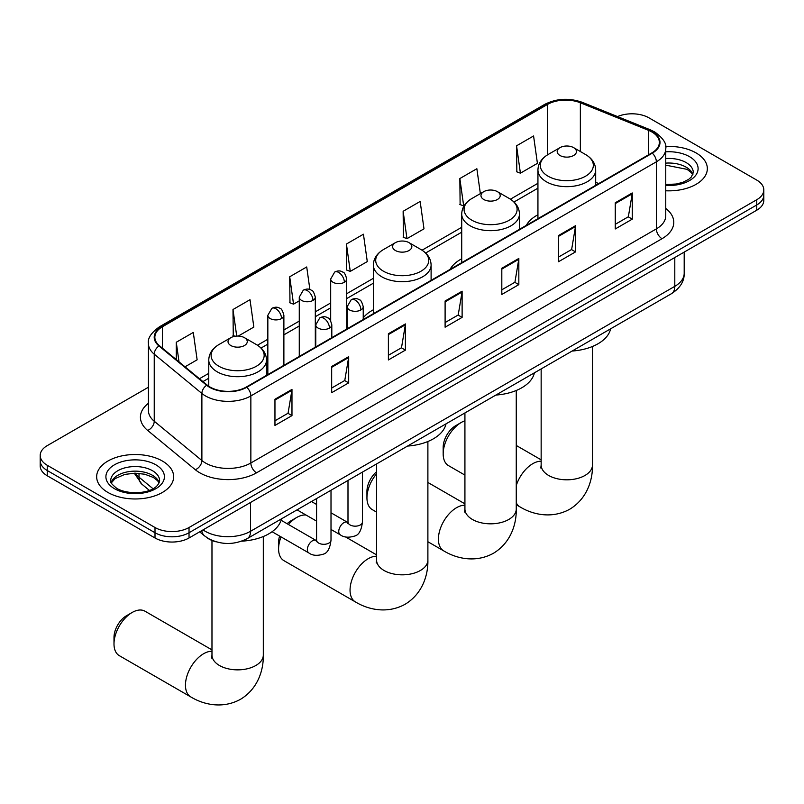 <?xml version="1.0" encoding="UTF-8"?>
<svg xmlns="http://www.w3.org/2000/svg" width="804" height="804" viewBox="0 0 804 804"><rect width="100%" height="100%" fill="white"/><g stroke="black" fill="none" stroke-linecap="round" stroke-linejoin="round"><path stroke-width="1.21" d="M373.347 309.791A42.511 24.542 0 0 0 363.227 317.861M461.717 258.767A42.511 24.542 0 0 0 450.039 269.41M537.936 214.758A42.511 24.542 0 0 0 526.268 225.401M216.125 541.826A24.06 13.889 180 0 1 206.407 537.273M148.438 387.216L47.245 445.637A24.06 13.889 0 0 0 40.2 455.466L40.2 465.938A24.06 13.889 0 0 0 47.245 475.767L155.001 537.976A24.06 13.889 0 0 0 189.03 537.976L756.755 210.206A24.06 13.889 0 0 0 763.8 200.387L763.8 195.151A24.06 13.889 0 0 1 756.755 204.97A24.06 13.889 0 0 0 763.8 195.151L763.8 189.905A24.06 13.889 0 0 0 756.755 180.086L648.999 117.866A24.06 13.889 0 0 0 617.542 116.58M40.2 455.466A24.06 13.889 0 0 0 47.245 465.285L155.001 527.504A24.06 13.889 0 0 0 189.03 527.504L189.03 532.74L756.755 204.97L189.03 532.74A24.06 13.889 0 0 1 155.001 532.74A24.06 13.889 0 0 0 189.03 532.74L189.03 537.976M47.245 465.285L47.245 470.521L155.001 532.74L47.245 470.521A24.06 13.889 0 0 1 40.2 460.702A24.06 13.889 0 0 0 47.245 470.521L47.245 475.767M696.063 152.911A38.502 22.231 0 0 0 665.611 146.479A38.502 22.231 0 0 1 696.063 152.911A38.502 22.231 0 0 1 707.339 168.629A38.502 22.231 0 0 0 696.063 152.911M162.378 461.034A38.502 22.231 0 0 0 120.419 456.21A38.502 22.231 0 0 0 96.661 476.742A38.502 22.231 0 0 0 107.937 492.46A38.502 22.231 0 0 0 149.886 497.284A38.502 22.231 0 0 0 173.654 476.742A38.502 22.231 0 0 0 162.378 461.034A38.502 22.231 0 0 0 120.419 456.21A38.502 22.231 0 0 0 96.661 476.742A38.502 22.231 0 0 0 107.937 492.46A38.502 22.231 0 0 0 149.886 497.284A38.502 22.231 0 0 0 173.654 476.742A38.502 22.231 0 0 0 162.378 461.034M651.833 131.946A25.668 14.814 180 0 1 659.35 142.429A25.668 14.814 180 0 1 651.833 152.911L246.315 387.025A25.668 14.814 180 0 1 207.141 385.046L159.493 345.76A25.668 14.814 180 0 1 154.85 337.258A25.668 14.814 180 0 1 162.368 326.786L547.484 104.44A25.668 14.814 180 0 1 580.357 102.781L648.406 130.288A25.668 14.814 180 0 1 651.833 131.946M652.285 131.685A26.311 15.186 0 0 0 648.768 129.987L580.719 102.48A26.311 15.186 0 0 0 547.032 104.178L161.916 326.524A26.311 15.186 0 0 0 158.971 345.971L206.618 385.257A26.311 15.186 0 0 0 246.768 387.287L652.285 153.172A26.311 15.186 0 0 0 652.285 131.685M274.958 399.246L274.958 425.437L291.973 415.618L291.973 389.417L274.958 399.246M274.958 420.793L288.063 413.226L291.902 390.292A6.412 3.708 -120 0 0 291.973 389.417M287.953 413.286L291.973 415.618M331.67 366.493L331.67 392.694L348.685 382.865L348.685 356.674L331.67 366.493M331.67 388.041L344.775 380.483L348.614 357.549A6.412 3.708 -120 0 0 348.685 356.674M344.665 380.543L348.685 382.865M388.392 333.75L388.392 359.951L405.407 350.122L405.407 323.932L388.392 333.75M388.392 355.298L401.497 347.74L405.337 324.796A6.412 3.708 -120 0 0 405.407 323.932M401.377 347.8L405.407 350.122M615.251 202.779L615.251 228.969L632.266 219.15L632.266 192.95L615.251 202.779M615.251 224.326L628.356 216.758L632.195 193.824A6.412 3.708 -120 0 0 632.266 192.95M628.236 216.829L632.266 219.15M558.529 235.522L558.529 261.712L575.543 251.893L575.543 225.693L558.529 235.522M558.529 257.069L571.634 249.501L575.483 226.567A6.412 3.708 -120 0 0 575.543 225.693M571.523 249.572L575.543 251.893M501.817 268.265L501.817 294.465L518.831 284.636L518.831 258.446L501.817 268.265M501.817 289.812L514.922 282.244L518.761 259.31A6.412 3.708 -120 0 0 518.831 258.446M514.811 282.315L518.831 284.636M445.104 301.008L445.104 327.208L462.119 317.379L462.119 291.189L445.104 301.008M445.104 322.555L458.21 314.987L462.049 292.053A6.412 3.708 -120 0 0 462.119 291.189M458.089 315.057L462.119 317.379M665.762 190.779A38.502 22.231 0 0 0 707.339 168.629A38.502 22.231 0 0 1 665.762 190.779M189.03 527.504L756.755 199.734A24.06 13.889 0 0 0 763.8 189.905M238.265 336.062L253.843 327.067L250.004 299.701L232.989 309.52L233.26 335.559M185.02 366.805L197.131 359.81L193.292 332.444L176.277 342.263L176.277 359.599M403.136 211.291L406.975 238.657L423.989 228.838L420.15 201.462L403.136 211.291L403.407 237.331M480.36 193.623L476.862 168.719L459.848 178.548L460.119 204.588M516.56 145.805L520.409 173.172L537.424 163.353L533.575 135.976L516.56 145.805L516.841 171.835M309.892 289.561L306.716 266.958L289.701 276.777L289.983 302.817M346.423 244.034L350.263 271.4L367.277 261.581L363.438 234.215L346.423 244.034L346.695 270.074M350.263 271.4L346.423 269.973M406.975 238.657L403.136 237.22M459.848 178.548L463.687 205.914L464.199 205.623M463.687 205.914L459.848 204.477M520.409 173.172L516.56 171.734M289.701 276.777L293.54 304.153L299.269 300.847M293.54 304.153L289.701 302.716M235.11 336.253L232.989 335.459M232.989 309.52L236.718 336.082M176.277 342.263L179.021 361.86M443.175 453.858L443.175 447.315A17.648 10.191 -60 0 1 455.657 425.698L461.325 422.432A25.668 14.814 120 0 0 443.175 453.858A25.668 14.814 120 0 0 448.491 465.616L464.923 475.104M560.006 155.494A9.628 5.558 0 0 0 573.624 155.494A9.628 5.558 0 0 0 573.624 147.635L585.573 154.539A26.522 15.316 0 0 1 585.573 176.197A26.522 15.316 0 0 1 548.057 176.197A26.522 15.316 0 0 1 548.057 154.539C541.524 158.418 538.157 163.564 537.936 169.996A28.874 16.673 0 0 0 546.398 181.784A28.874 16.673 0 0 0 577.865 185.392A28.874 16.673 0 0 0 595.684 169.996C595.473 163.564 592.106 158.418 585.573 154.539L573.624 147.635A9.628 5.558 0 0 0 560.006 147.635A9.628 5.558 0 0 0 560.006 155.494M572.116 351.046A44.109 25.467 0 0 0 610.608 328.826M464.923 420.763A25.668 14.814 120 0 0 461.325 422.432L455.657 425.698M376.563 473.827A25.668 14.814 120 0 0 366.946 497.867L366.946 491.324A17.648 10.191 -60 0 1 376.563 471.747M366.946 497.867A25.668 14.814 120 0 0 372.262 509.615L376.563 512.098M483.787 199.503A9.628 5.558 0 0 0 497.395 199.503A9.628 5.558 0 0 0 497.395 191.643L509.344 198.538A26.522 15.316 0 0 1 509.344 220.195A26.522 15.316 0 0 1 471.837 220.195A26.522 15.316 0 0 1 471.827 198.538C465.305 202.427 461.928 207.573 461.717 214.005A28.874 16.673 0 0 0 470.169 225.793A28.874 16.673 0 0 0 501.636 229.401A28.874 16.673 0 0 0 519.464 214.005C519.253 207.573 515.877 202.427 509.344 198.538L497.395 191.643A9.628 5.558 0 0 0 483.787 191.643A9.628 5.558 0 0 0 483.787 199.503M495.887 395.055A44.109 25.467 0 0 0 534.379 372.835M281.058 536.901A25.668 14.814 120 0 0 278.586 548.891L278.586 542.338A17.648 10.191 -60 0 1 279.601 536.067M287.128 523.736A17.648 10.191 -60 0 1 291.068 520.731L296.736 517.454A25.668 14.814 120 0 0 288.475 524.52M278.586 548.891A25.668 14.814 120 0 0 283.902 560.639L355.368 601.894A25.668 14.814 -60 0 1 351.428 581.322A25.668 14.814 -60 0 1 368.202 558.71A25.668 14.814 -60 0 1 376.563 556.237M395.417 250.516A9.628 5.558 0 0 0 409.035 250.516A9.628 5.558 0 0 0 409.035 242.657L420.984 249.562A26.522 15.316 0 0 1 420.984 271.219A26.522 15.316 0 0 1 383.468 271.219A26.522 15.316 0 0 1 383.468 249.562C376.935 253.441 373.569 258.587 373.347 265.018A28.874 16.673 0 0 0 381.81 276.807A28.874 16.673 0 0 0 413.276 280.415A28.874 16.673 0 0 0 431.105 265.018C430.884 258.587 427.517 253.441 420.984 249.562L409.035 242.657A9.628 5.558 0 0 0 395.417 242.657A9.628 5.558 0 0 0 395.417 250.516M407.527 446.069A44.109 25.467 0 0 0 446.019 423.849M306.033 515.042A25.668 14.814 120 0 0 296.736 517.454L291.068 520.731M113.997 643.914L113.997 637.361A17.648 10.191 -60 0 1 126.479 615.753L132.147 612.477A25.668 14.814 120 0 0 113.997 643.914A25.668 14.814 120 0 0 119.314 655.662L190.779 696.917A25.668 14.814 -60 0 1 186.84 676.345A25.668 14.814 -60 0 1 203.613 653.732A25.668 14.814 -60 0 1 211.975 651.26M230.838 345.539A9.628 5.558 0 0 0 244.446 345.539A9.628 5.558 0 0 0 244.446 337.68L256.396 344.584A26.522 15.316 0 0 1 256.396 366.242A26.522 15.316 0 0 1 218.879 366.242A26.522 15.316 0 0 1 218.879 344.584C212.346 348.464 208.98 353.609 208.769 360.041A28.874 16.673 0 0 0 217.221 371.83A28.874 16.673 0 0 0 248.687 375.438A28.874 16.673 0 0 0 266.516 360.041C266.305 353.609 262.928 348.464 256.396 344.584L244.446 337.68A9.628 5.558 0 0 0 230.838 337.68A9.628 5.558 0 0 0 230.838 345.539M241.652 541.172A44.109 25.467 0 0 0 281.43 518.871M211.975 649.883L144.981 611.201A25.668 14.814 120 0 0 132.147 612.477L126.479 615.753M203.04 529.886A32.08 18.522 0 0 0 205.201 531.263A32.08 18.522 0 0 0 250.567 531.263L674.797 286.345A32.08 18.522 0 0 0 684.194 273.239C684.435 281.199 680.194 288.013 671.481 293.681L247.25 538.61A16.04 9.266 60 0 0 250.567 531.263L250.567 502.45M674.797 257.521L674.797 286.345A16.04 9.266 60 0 1 671.481 293.681M201.744 530.64A16.04 10.733 129.5 0 0 204.538 535.856L199.663 531.836M756.755 210.206L756.755 199.734M155.001 537.976L155.001 527.504M135.323 473.184A32.08 18.522 0 0 0 139.012 477.184L139.012 473.345M149.353 490.36L141.946 484.239A16.04 10.733 129.5 0 1 139.012 477.184L152.991 488.711M665.762 208.437A40.099 23.155 180 0 1 662.034 238.698L256.526 472.822A8.02 4.633 60 0 1 250.858 462.993L656.365 228.879A32.08 18.522 0 0 0 665.762 215.773L665.762 148.72A32.08 18.522 180 0 1 656.365 161.815A8.02 4.633 -120 0 0 652.285 153.172M256.526 472.822A40.099 23.155 180 0 1 199.814 472.822A40.099 23.155 180 0 1 195.322 469.727L147.665 430.441A40.099 23.155 180 0 1 148.438 403.266M205.482 462.993A32.08 18.522 0 0 0 250.858 462.993L250.858 395.93A32.08 18.522 180 0 1 201.884 393.457L154.237 354.172A32.08 18.522 180 0 1 148.438 343.549L148.438 410.613A32.08 18.522 0 0 0 154.237 421.236L201.884 460.521A32.08 18.522 0 0 0 205.482 462.993M665.762 148.72C666.838 143.705 663.149 138.117 654.707 131.946L650.486 129.896A8.02 3.759 112 0 0 648.768 129.987M650.486 129.896L582.438 102.389C569.152 97.686 556.539 98.369 544.609 104.44A8.02 4.633 60 0 1 547.032 104.178M161.916 326.524A8.02 4.633 -120 0 0 159.493 326.776C151.172 332.766 147.484 338.353 148.438 343.549M158.971 345.971A8.02 5.367 129.5 0 0 154.237 354.172L154.237 421.236A8.02 5.367 -50.5 0 1 147.665 430.441M582.438 102.389A8.02 3.759 112 0 0 580.719 102.48M206.618 385.257A8.02 5.367 129.5 0 0 201.884 393.457L201.884 460.521A8.02 5.367 -50.5 0 1 195.322 469.727M246.768 387.287A8.02 4.633 60 0 1 250.858 395.93L656.365 161.815L656.365 228.879A8.02 4.633 60 0 0 662.034 238.698M162.368 326.786L162.368 348.132M648.406 130.288L648.406 154.881M580.357 102.781L580.357 151.524M598.739 183.563L595.684 182.327M547.484 104.44L547.484 154.881M537.936 183.302L510.409 199.191M461.717 227.301L422.05 250.205M373.347 278.325L346.725 293.691M330.685 302.957L315.309 311.831M299.269 321.097L283.882 329.972M267.843 339.238L257.461 345.228M208.769 373.347L199.462 378.714M445.104 301.842L462.049 292.053M501.817 269.099L518.761 259.31M558.529 236.356L575.483 226.567M615.251 203.603L632.195 193.824M388.392 334.585L405.337 324.796M331.67 367.327L348.614 357.549M274.958 400.07L291.902 390.292M692.887 174.568A24.452 14.11 0 0 0 686.134 167.162A24.452 14.11 0 0 0 665.762 163.132M665.762 184.528L676.315 184.015L682.958 182.267L688.757 179.292L691.289 177.061L693.289 172.558A24.452 14.11 0 0 0 686.134 162.569A24.452 14.11 0 0 0 665.762 158.549M665.762 185.422A29.256 16.894 0 0 0 695.249 175.905A29.256 16.894 0 0 0 689.53 156.679A29.256 16.894 0 0 0 665.762 151.825M592.478 346.484L592.478 464.993A25.668 14.814 180 0 1 584.96 475.476A25.668 14.814 180 0 1 548.67 475.476A25.668 14.814 180 0 1 541.152 464.993L540.811 468.018M516.258 485.536A25.668 14.814 -60 0 1 532.781 463.687A25.668 14.814 -60 0 1 541.152 461.215M592.478 464.993C592.829 479.827 587.191 498.671 569.684 509.254C551.765 519.123 532.63 514.59 519.947 506.872A25.668 14.814 -60 0 1 516.258 502.842M516.258 390.483L516.258 509.002A25.668 14.814 180 0 1 508.741 519.484A25.668 14.814 180 0 1 472.44 519.484A25.668 14.814 180 0 1 464.923 509.002L464.591 512.027M516.258 509.002C516.6 523.836 510.962 542.68 493.455 553.263C475.546 563.132 456.411 558.599 443.728 550.881A25.668 14.814 -60 0 1 439.788 530.308A25.668 14.814 -60 0 1 456.561 507.696A25.668 14.814 -60 0 1 464.923 505.224M427.889 441.507L427.889 560.016A25.668 14.814 180 0 1 420.371 570.498A25.668 14.814 180 0 1 384.081 570.498A25.668 14.814 180 0 1 376.563 560.016L376.222 563.041M263.31 536.529L263.31 655.039A25.668 14.814 180 0 1 255.793 665.521A25.668 14.814 180 0 1 219.492 665.521A25.668 14.814 180 0 1 211.975 655.039L211.633 658.064M159.192 482.691A24.452 14.11 0 0 0 152.438 475.285A24.452 14.11 0 0 0 127.906 471.777A24.452 14.11 0 0 0 111.113 482.691M152.438 470.692A24.452 14.11 0 0 0 125.796 467.637A24.452 14.11 0 0 0 110.711 480.671C109.424 481.435 111.485 484.028 116.871 488.45C129.444 495.797 157.383 493.756 159.604 480.671A24.452 14.11 0 0 0 152.438 470.692M114.469 488.691A29.256 16.894 0 0 0 155.845 488.691A29.256 16.894 0 0 0 155.845 464.802A29.256 16.894 0 0 0 114.469 464.802A29.256 16.894 0 0 0 114.469 488.691M360.885 309.952A8.02 4.633 0 0 0 363.227 306.676C361.961 302.033 360.694 299.761 359.428 299.852C357.097 298.214 354.363 298.173 351.197 299.731A8.02 4.633 60 0 1 355.207 300.123A8.02 4.633 -120 0 1 360.885 309.952A8.02 4.633 0 0 1 349.539 309.952A8.02 4.633 0 0 1 347.187 306.676L351.197 299.731M331.007 529.464L340.253 534.801A7.216 4.171 -60 0 1 339.147 529.022A7.216 4.171 -60 0 1 343.871 522.66A7.216 4.171 -60 0 1 344.192 522.479A7.216 4.171 -60 0 1 347.479 522.298L331.007 512.791M348.403 523.022L347.76 523.565L347.991 521.997A7.216 4.171 -0 0 0 350.102 524.952A7.216 4.171 -0 0 0 359.981 525.123A7.216 4.171 -0 0 0 362.433 521.997C361.438 530.389 358.845 535.062 354.644 536.047C348.604 537.886 343.81 537.464 340.253 534.801M329.459 328.092A8.02 4.633 0 0 0 331.811 324.816C330.544 320.173 329.268 317.902 328.002 317.992C325.68 316.354 322.937 316.314 319.781 317.871A8.02 4.633 60 0 1 323.791 318.263A8.02 4.633 -120 0 1 329.459 328.092A8.02 4.633 0 0 1 318.123 328.092A8.02 4.633 0 0 1 315.771 324.816L319.781 317.871M272.084 531.725L308.837 552.941A7.216 4.171 -60 0 1 307.731 547.162A7.216 4.171 -60 0 1 312.444 540.801A7.216 4.171 -60 0 1 312.766 540.62A7.216 4.171 -60 0 1 316.052 540.439L281.078 520.248M316.987 541.162L316.344 541.705L316.575 540.137A7.216 4.171 -0 0 0 318.685 543.092A7.216 4.171 -0 0 0 328.565 543.263A7.216 4.171 -0 0 0 331.007 540.137C330.022 548.529 327.419 553.202 323.218 554.187C317.188 556.026 312.394 555.604 308.837 552.941M344.373 282.274A8.02 4.633 0 0 0 346.725 279.008C345.459 274.365 344.182 272.094 342.916 272.184C340.594 270.546 337.861 270.506 334.695 272.053A8.02 4.633 60 0 1 338.705 272.455A8.02 4.633 -120 0 1 344.373 282.274A8.02 4.633 0 0 1 333.037 282.274A8.02 4.633 0 0 1 330.685 279.008L334.695 272.053M312.957 300.415A8.02 4.633 0 0 0 315.309 297.148C314.032 292.505 312.766 290.234 311.5 290.324C309.178 288.686 306.435 288.646 303.279 290.194A8.02 4.633 60 0 1 307.289 290.596A8.02 4.633 -120 0 1 312.957 300.415A8.02 4.633 0 0 1 301.611 300.415A8.02 4.633 0 0 1 299.269 297.148L303.279 290.194M281.541 318.555A8.02 4.633 0 0 0 283.882 315.289C282.616 310.645 281.35 308.374 280.083 308.465C277.762 306.826 275.018 306.786 271.852 308.334A8.02 4.633 60 0 1 275.862 308.736A8.02 4.633 -120 0 1 281.541 318.555A8.02 4.633 0 0 1 270.194 318.555A8.02 4.633 0 0 1 267.843 315.289L271.852 308.334M247.25 538.61C234.336 545.092 221.432 545.092 208.517 538.61L204.538 535.856M684.194 273.239L684.194 252.104M141.946 484.239L134.258 473.184M544.609 104.44L159.493 326.776M537.936 188.176L514.007 202.005M461.717 232.185L425.638 253.019M373.347 283.209L346.725 298.575M330.685 307.842L315.309 316.716M299.269 325.982L283.882 334.856M267.843 344.122L261.059 348.042M208.769 378.232L202.95 381.588M692.767 174.85L691.289 172.629L687.129 169.363L665.762 165.162M519.947 506.872L516.258 504.731M595.684 185.322L595.684 169.996M537.936 218.658L537.936 169.996M560.006 147.635L548.057 154.539M541.152 459.838L516.258 445.466M541.152 368.925L541.152 464.993M443.728 550.881L427.889 541.735M519.464 229.331L519.464 214.005M461.717 262.667L461.717 214.005M483.787 191.643L471.827 198.538M464.923 503.837L427.889 482.46M464.923 412.934L464.923 509.002M427.889 560.016C428.241 574.85 422.602 593.694 405.095 604.276C387.186 614.145 368.051 609.613 355.368 601.894M431.105 280.345L431.105 265.018M373.347 313.681L373.347 265.018M395.417 242.657L383.468 249.562M376.563 554.861L345.469 536.901M376.563 463.948L376.563 560.016M263.31 655.039C263.652 669.883 258.014 688.716 240.507 699.299C222.597 709.168 203.462 704.636 190.779 696.917M266.516 375.367L266.516 360.041M208.769 386.252L208.769 360.041M230.838 337.68L218.879 344.584M211.975 540.459L211.975 655.039M159.081 482.973L157.604 480.752L153.443 477.486L144.841 474.239L135.132 473.184L124.791 474.4L115.133 478.601L111.233 482.973M362.433 472.109L362.433 521.997M363.227 319.53L363.227 306.676M316.575 521.123L297.048 509.857M347.991 480.45L347.991 521.997M347.187 328.786L347.187 306.676M316.575 504.46L311.49 501.525M331.007 490.249L331.007 540.137M331.811 337.67L331.811 324.816M316.575 498.591L316.575 540.137M315.771 346.926L315.771 324.816M346.725 329.057L346.725 279.008M330.685 320.716L330.685 279.008M315.309 347.197L315.309 297.148M299.269 356.453L299.269 297.148M283.882 365.338L283.882 315.289M267.843 374.594L267.843 315.289"/></g></svg>

